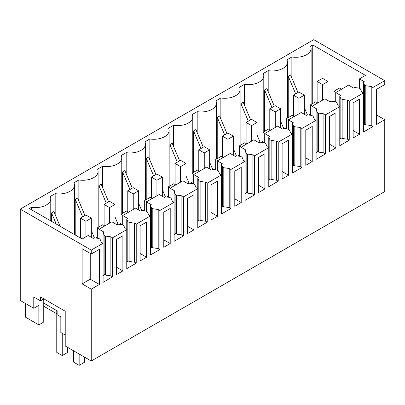 <?xml version="1.0" encoding="UTF-8"?>
<svg xmlns="http://www.w3.org/2000/svg" width="405" height="405" viewBox="0 0 405 405"><rect width="100%" height="100%" fill="white"/><g stroke="black" fill="none" stroke-linecap="round" stroke-linejoin="round"><path stroke-width="0.61" d="M65.22 345.966L91.257 360.997L91.257 289.155L82.129 283.885L82.129 248.746L91.257 254.016L91.257 250.113L20.25 209.117L20.25 300.48L33.777 308.286L33.777 296.966L40.535 300.869L40.535 296.966L65.22 311.217L65.22 345.966M65.22 335.031L60.826 332.495L60.826 316.877L57.849 315.161L57.849 311.253L43.244 302.824L43.244 322.345L38.845 324.881L38.845 305.36L33.777 308.286M376.635 115.025L384.75 119.708L384.75 191.55L91.257 360.997M43.244 299.305L43.244 302.824M20.25 209.117L313.743 39.67L384.75 80.666L372.914 87.495L372.914 126.542L371.223 125.565L365.816 124.786L364.5 124.026L364.748 124.618L363.447 125.368M384.75 119.708L376.635 124.396L376.635 89.257L384.75 84.569L384.75 80.666M372.914 87.495L371.223 86.523L365.816 85.739L364.5 84.984L363.447 82.423L363.447 92.963L349.247 101.164L347.556 100.187L342.144 99.407L340.833 98.648L339.78 96.086L340.792 95.499L335.72 92.573L348.568 85.156L353.641 88.082L354.658 87.495L359.093 88.108L360.404 88.862L361.756 91.986L363.447 92.963L363.447 132.01L372.914 126.542M349.247 101.164L349.247 140.206L347.556 139.229L342.144 138.449L340.833 137.69L341.076 138.287L339.78 139.036M339.78 96.086L339.78 106.626L325.579 114.828L323.889 113.851L318.477 113.071L317.166 112.312L316.113 109.75L317.125 109.168L312.052 106.237L324.901 98.82L329.974 101.746L330.986 101.164L335.421 101.771L336.737 102.531L338.089 105.654L339.78 106.626L339.78 145.673L349.247 140.206M325.579 114.828L325.579 153.87L323.889 152.898L318.477 152.113L317.166 151.359L317.409 151.951L316.113 152.7M316.113 109.75L316.113 120.295L301.907 128.491L300.216 127.519L294.81 126.735L293.493 125.98L292.44 123.419L293.458 122.831L288.385 119.905L301.234 112.484L306.307 115.415L307.319 114.828L311.754 115.435L313.065 116.195L314.422 119.318L316.113 120.295L316.113 159.337L325.579 153.87M301.907 128.491L301.907 167.538L300.216 166.561L294.81 165.782L293.493 165.022L293.741 165.615L292.44 166.364M292.44 123.419L292.44 133.959L278.24 142.16L276.549 141.183L271.137 140.403L269.826 139.644L268.773 137.082L269.786 136.495L264.713 133.569L277.562 126.152L282.634 129.079L283.652 128.491L288.087 129.104L289.398 129.858L290.75 132.982L292.44 133.959L292.44 173.001L301.907 167.538M278.24 142.16L278.24 181.202L276.549 180.225L271.137 179.445L269.826 178.686L270.069 179.278L268.773 180.033M268.773 137.082L268.773 147.623L254.573 155.824L252.882 154.847L247.47 154.067L246.159 153.308L245.106 150.746L246.119 150.164L241.046 147.233L253.894 139.816L258.967 142.742L259.98 142.16L264.414 142.768L265.731 143.527L267.082 146.645L268.773 147.623L268.773 186.67L278.24 181.202M254.573 155.824L254.573 194.866L252.882 193.889L247.47 193.109L246.159 192.35L246.402 192.947L245.106 193.696M245.106 150.746L245.106 161.291L230.901 169.487L229.21 168.51L223.803 167.731L222.487 166.971L221.434 164.415L222.451 163.828L217.379 160.896L230.227 153.48L235.3 156.411L236.312 155.824L240.747 156.431L242.058 157.191L243.415 160.314L245.106 161.291L245.106 200.333L254.573 194.866M230.901 169.487L230.901 208.529L229.21 207.557L223.803 206.773L222.487 206.018L222.735 206.611L221.434 207.36M221.434 164.415L221.434 174.955L207.233 183.151L205.543 182.179L200.131 181.394L198.82 180.64L197.767 178.078L198.779 177.491L193.706 174.565L206.555 167.144L211.628 170.075L212.645 169.487L217.08 170.095L218.391 170.854L219.743 173.978L221.434 174.955L221.434 213.997L230.901 208.529M207.233 183.151L207.233 222.198L205.543 221.221L200.131 220.441L198.82 219.682L199.063 220.274L197.767 221.024M197.767 178.078L197.767 188.619L183.566 196.82L181.875 195.843L176.464 195.063L175.152 194.304L174.099 191.742L175.112 191.155L170.039 188.229L182.888 180.812L187.96 183.738L188.973 183.151L193.408 183.764L194.724 184.518L196.076 187.642L197.767 188.619L197.767 227.661L207.233 222.198M183.566 196.82L183.566 235.862L181.875 234.885L176.464 234.105L175.152 233.346L175.395 233.943L174.099 234.692M174.099 191.742L174.099 202.282L159.894 210.484L158.203 209.506L152.796 208.727L151.48 207.968L150.427 205.406L151.445 204.824L146.372 201.892L159.221 194.476L164.293 197.402L165.306 196.82L169.741 197.427L171.052 198.187L172.409 201.31L174.099 202.282L174.099 241.329L183.566 235.862M159.894 210.484L159.894 249.526L158.203 248.548L152.796 247.769L151.48 247.01L151.728 247.607L150.427 248.356M150.427 205.406L150.427 215.951L136.227 224.147L134.536 223.17L129.124 222.391L127.813 221.631L126.76 219.075L127.772 218.487L122.7 215.561L135.553 208.14L140.621 211.071L141.639 210.484L146.073 211.091L147.385 211.85L148.736 214.974L150.427 215.951L150.427 254.993L159.894 249.526M136.227 224.147L136.227 263.194L134.536 262.217L129.124 261.438L127.813 260.678L128.056 261.271L126.76 262.02M126.76 219.075L126.76 229.615L112.56 237.816L110.869 236.839L105.457 236.054L104.146 235.3L103.093 232.738L104.105 232.151L99.033 229.225L111.881 221.803L116.954 224.734L117.966 224.147L122.401 224.755L123.717 225.514L125.069 228.638L126.76 229.615L126.76 268.657L136.227 263.194M112.56 237.816L112.56 276.858L110.869 275.881L105.457 275.101L104.146 274.342L104.389 274.934L103.093 275.683M312.731 103.508L312.731 44.94L310.605 46.17A15.304 8.834 180 0 1 311.126 48.453A15.304 8.834 180 0 1 291.863 56.989L286.932 59.834A15.304 8.834 180 0 1 287.454 62.122A15.304 8.834 180 0 1 268.196 70.652L263.265 73.497A15.304 8.834 180 0 1 263.787 75.786A15.304 8.834 180 0 1 244.524 84.316L239.598 87.161A15.304 8.834 180 0 1 240.119 89.449A15.304 8.834 180 0 1 220.857 97.985L215.926 100.83A15.304 8.834 180 0 1 216.447 103.113A15.304 8.834 180 0 1 197.189 111.648L192.259 114.493A15.304 8.834 180 0 1 192.78 116.782A15.304 8.834 180 0 1 173.517 125.312L168.591 128.157A15.304 8.834 180 0 1 169.113 130.445A15.304 8.834 180 0 1 149.85 138.981L144.919 141.826A15.304 8.834 180 0 1 145.441 144.109A15.304 8.834 180 0 1 126.183 152.644L121.252 155.49A15.304 8.834 180 0 1 121.773 157.773A15.304 8.834 180 0 1 102.511 166.308L97.585 169.153A15.304 8.834 180 0 1 98.106 171.442A15.304 8.834 180 0 1 78.843 179.972L73.912 182.817A15.304 8.834 180 0 1 74.434 185.105A15.304 8.834 180 0 1 55.176 193.641L50.245 196.486A15.304 8.834 180 0 1 50.767 198.769A15.304 8.834 180 0 1 31.504 207.304L29.378 208.529L82.129 238.985L88.214 235.472L93.287 238.398L94.299 237.816L98.734 238.423L100.05 239.178L101.402 242.301L103.093 243.278L103.093 282.325L112.56 276.858M103.093 232.738L103.093 243.278L91.257 250.113M90.244 253.429L90.244 279.202L99.372 284.472L99.372 249.333L91.257 254.016M99.372 284.472L91.257 289.155M359.569 134.247L359.569 99.109L353.125 102.829L353.125 137.968L359.569 134.247L353.125 130.526M335.902 147.911L335.902 112.772L329.457 116.493L329.457 151.632L335.902 147.911L329.457 144.19M285.343 177.101L288.562 175.244L288.562 140.105L282.118 143.821L282.118 178.964L285.343 177.101M190.664 231.761L193.889 229.903L193.889 194.764L187.444 198.485L187.444 233.624L190.664 231.761M258.451 192.628L264.895 188.907L264.895 153.768L258.451 157.489L258.451 192.628M238.003 169.295L234.784 171.153L234.784 206.292L241.223 202.571L241.223 167.432L238.003 169.295M170.216 243.567L170.216 208.428L163.777 212.149L163.777 247.288L170.216 243.567L163.777 239.846M146.549 222.092L140.105 225.813L140.105 260.952L146.549 257.231L146.549 222.092M119.657 272.757L122.882 270.899L122.882 235.761L116.438 239.476L116.438 274.615L119.657 272.757M217.556 216.24L217.556 181.096L211.111 184.817L211.111 219.956L217.556 216.24L211.111 212.519M309.01 163.438L312.23 161.575L312.23 126.436L305.79 130.157L305.79 165.296L309.01 163.438M43.917 303.213L43.917 306.337L56.766 313.753M25.323 303.406L25.323 317.075L38.845 324.881M90.244 279.202L82.129 283.885M312.731 44.94L365.477 75.396L359.392 78.909L359.392 88.28M363.447 82.423L364.465 81.835L359.392 78.909M43.917 298.915L40.535 300.869M371.223 86.523L371.223 125.565M347.556 100.187L347.556 139.229M323.889 113.851L323.889 152.898M300.216 127.519L300.216 166.561M276.549 141.183L276.549 180.225M252.882 154.847L252.882 193.889M229.21 168.51L229.21 207.557M205.543 182.179L205.543 221.221M181.875 195.843L181.875 234.885M158.203 209.506L158.203 248.548M134.536 223.17L134.536 262.217M110.869 236.839L110.869 275.881M288.562 175.244L282.118 171.523M193.889 229.903L187.444 226.182M264.895 188.907L258.451 185.186M241.223 202.571L234.784 198.85M146.549 257.231L140.105 253.51M122.882 270.899L116.438 267.178M312.23 161.575L305.79 157.859M60.061 226.243L53.875 211.567L51.546 212.914L51.546 221.327M55.176 193.641L55.176 214.655M84.954 215.49L77.542 197.903L75.214 199.245L75.214 234.996M78.843 200.991L78.843 179.972M95.95 238.039A15.304 8.834 -0 0 0 97.342 236.272M108.626 201.822L101.209 184.24L98.886 185.581L98.886 226.967M102.511 187.323L102.511 166.308M119.617 224.375A15.304 8.834 -0 0 0 121.014 222.608M132.293 188.158L124.882 170.576L122.553 171.917L122.553 213.303M126.183 173.659L126.183 152.644M143.289 210.711A15.304 8.834 -0 0 0 144.681 208.945M155.96 174.494L148.549 156.907L146.22 158.254L146.22 199.64M149.85 159.995L149.85 138.981M166.956 197.043A15.304 8.834 -0 0 0 168.348 195.276M179.633 160.826L172.216 143.243L169.892 144.585L169.892 185.971M173.517 146.327L173.517 125.312M190.623 183.379A15.304 8.834 -0 0 0 192.021 181.612M203.3 147.162L195.888 129.58L193.56 130.921L193.56 172.307M197.189 132.663L197.189 111.648M214.296 169.715A15.304 8.834 -0 0 0 215.688 167.948M226.967 133.498L219.556 115.911L217.227 117.258L217.227 158.644M220.857 118.999L220.857 97.985M237.963 156.052A15.304 8.834 -0 0 0 239.355 154.285M250.639 119.834L243.223 102.247L240.899 103.594L240.899 144.975M244.524 105.335L244.524 84.316M261.63 142.383A15.304 8.834 -0 0 0 263.027 140.616M274.307 106.166L266.895 88.584L264.566 89.925L264.566 131.311M268.196 91.667L268.196 70.652M285.302 128.719A15.304 8.834 -0 0 0 286.694 126.952M297.974 92.502L290.562 74.92L288.233 76.261L288.233 117.647M291.863 78.003L291.863 56.989M308.969 115.055A15.304 8.834 -0 0 0 310.362 113.289M364.5 84.984L364.5 124.026M365.816 85.739L365.816 124.786M31.504 209.76L31.504 207.304M335.72 92.573L335.72 101.944M340.833 98.648L340.833 137.69M342.144 99.407L342.144 138.449M312.052 106.237L312.052 115.607M317.166 112.312L317.166 151.359M318.477 113.071L318.477 152.113M288.385 119.905L288.385 129.276M293.493 125.98L293.493 165.022M294.81 126.735L294.81 165.782M264.713 133.569L264.713 142.94M269.826 139.644L269.826 178.686M271.137 140.403L271.137 179.445M241.046 147.233L241.046 156.603M246.159 153.308L246.159 192.35M247.47 154.067L247.47 193.109M217.379 160.896L217.379 170.267M222.487 166.971L222.487 206.018M223.803 167.731L223.803 206.773M193.706 174.565L193.706 183.936M198.82 180.64L198.82 219.682M200.131 181.394L200.131 220.441M170.039 188.229L170.039 197.599M175.152 194.304L175.152 233.346M176.464 195.063L176.464 234.105M146.372 201.892L146.372 211.263M151.48 207.968L151.48 247.01M152.796 208.727L152.796 247.769M122.7 215.561L122.7 224.927M127.813 221.631L127.813 260.678M129.124 222.391L129.124 261.438M99.033 229.225L99.033 238.596M104.146 235.3L104.146 274.342M105.457 236.054L105.457 275.101M56.239 224.036L51.546 212.914M82.63 216.832L75.214 199.245M94.375 237.821L91.322 230.592M106.297 203.168L98.886 185.581M118.042 224.157L114.995 216.928M129.97 189.499L122.553 171.917M141.709 210.494L138.662 203.264M153.637 175.836L146.22 158.254M165.382 196.83L162.329 189.596M177.304 162.172L169.892 144.585M189.049 183.161L186.001 175.932M200.976 148.503L193.56 130.921M212.716 169.498L209.668 162.268M224.643 134.84L217.227 117.258M236.388 155.834L233.336 148.6M248.311 121.176L240.899 103.594M260.056 142.17L257.008 134.936M271.978 107.512L264.566 89.925M283.723 128.501L280.675 121.272M295.65 93.844L288.233 76.261M307.39 114.838L304.342 107.608M328.015 100.617L328.015 81.486L322.537 78.322L317.125 81.445L317.125 102.531M328.015 81.486L322.603 84.61L317.125 81.445M322.603 84.61L322.603 100.146M341.471 89.257L339.441 88.082L334.029 91.206L334.029 101.579M336.059 92.38L334.029 91.206M304.342 114.281L304.342 95.15L298.865 91.986L293.458 95.109L293.458 116.195M304.342 95.15L298.936 98.273L293.458 95.109M298.936 98.273L298.936 113.815M317.798 102.921L315.773 101.751L310.362 104.87L310.362 115.248M312.392 106.044L310.362 104.87M280.675 127.945L280.675 108.813L275.197 105.654L269.786 108.778L269.786 129.858M280.675 108.813L275.263 111.937L269.786 108.778M275.263 111.937L275.263 127.479M294.131 116.584L292.101 115.415L286.694 118.538L286.694 128.911M288.725 119.708L286.694 118.538M257.008 141.613L257.008 122.482L251.53 119.318L246.119 122.442L246.119 143.527M257.008 122.482L251.596 125.606L246.119 122.442M251.596 125.606L251.596 141.143M270.464 130.248L268.434 129.079L263.027 132.202L263.027 142.575M265.052 133.372L263.027 132.202M233.336 155.277L233.336 136.146L227.858 132.982L222.451 136.105L222.451 157.191M233.336 136.146L227.929 139.269L222.451 136.105M227.929 139.269L227.929 154.806M246.792 143.917L244.767 142.742L239.355 145.866L239.355 156.239M241.385 147.04L239.355 145.866M209.668 168.941L209.668 149.81L204.191 146.65L198.779 149.774L198.779 170.854M209.668 149.81L204.257 152.933L198.779 149.774M204.257 152.933L204.257 168.475M223.125 157.58L221.095 156.411L215.688 159.535L215.688 169.908M217.718 160.704L215.688 159.535M186.001 182.604L186.001 163.478L180.524 160.314L175.112 163.438L175.112 184.518M186.001 163.478L180.59 166.597L175.112 163.438M180.59 166.597L180.59 182.139M199.457 171.244L197.427 170.075L192.021 173.198L192.021 183.571M194.046 174.368L192.021 173.198M162.329 196.273L162.329 177.142L156.851 173.978L151.445 177.101L151.445 198.187M162.329 177.142L156.922 180.265L151.445 177.101M156.922 180.265L156.922 195.802M175.785 184.908L173.76 183.738L168.348 186.862L168.348 197.235M170.378 188.031L168.348 186.862M138.662 209.937L138.662 190.806L133.184 187.642L127.772 190.765L127.772 211.85M138.662 190.806L133.25 193.929L127.772 190.765M133.25 193.929L133.25 209.466M152.118 198.577L150.088 197.402L144.681 200.526L144.681 210.899M146.711 201.7L144.681 200.526M114.995 223.6L114.995 204.469L109.517 201.31L104.105 204.434L104.105 225.514M114.995 204.469L109.583 207.593L104.105 204.434M109.583 207.593L109.583 223.135M128.451 212.24L126.421 211.071L121.014 214.194L121.014 224.567M123.039 215.364L121.014 214.194M91.322 237.269L91.322 218.138L85.845 214.974L80.438 218.098L80.438 238.008M91.322 218.138L85.916 221.262L80.438 218.098M85.916 221.262L85.916 236.798M104.784 225.904L102.754 224.734L97.342 227.858L97.342 238.231M99.372 229.027L97.342 227.858M67.655 347.368L67.655 352.446L62.243 355.57L56.766 352.406L56.766 310.63M62.243 333.315L62.243 355.57M73.675 350.846L73.675 362.166L79.152 365.33L84.559 362.207L84.559 357.129M79.152 354.005L79.152 365.33M74.434 234.546L74.434 185.105M98.106 227.418L98.106 171.442M121.773 213.754L121.773 157.773M145.441 200.085L145.441 144.109M169.113 186.422L169.113 130.445M192.78 172.758L192.78 116.782M216.447 159.094L216.447 103.113M240.119 145.425L240.119 89.449M263.787 131.762L263.787 75.786M287.454 118.098L287.454 62.122M311.126 104.434L311.126 48.453M50.767 220.882L50.767 198.769"/></g></svg>
